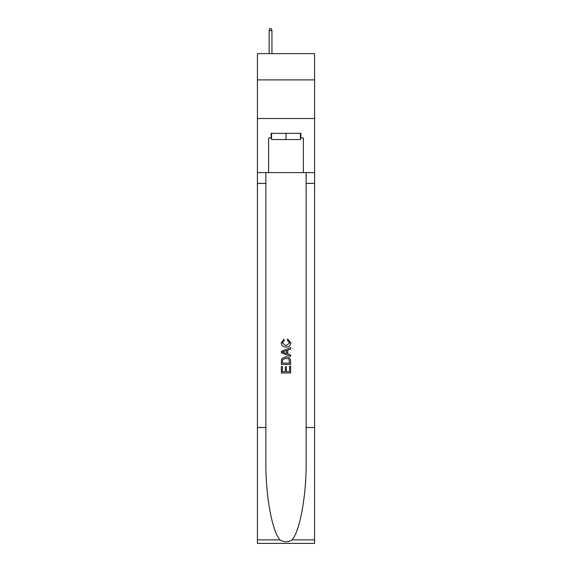 <?xml version="1.0" encoding="UTF-8"?>
<svg xmlns="http://www.w3.org/2000/svg" width="572" height="572" viewBox="0 0 572 572"><rect width="100%" height="100%" fill="white"/><g stroke="black" fill="none" stroke-linecap="round" stroke-linejoin="round"><path stroke-width="0.86" d="M314.586 79.894L314.586 53.632L257.414 53.632L257.414 79.894L314.586 79.894L314.586 118.518L257.414 118.518L257.414 79.894M300.443 133.355L300.443 139.532L271.557 139.532L271.557 133.355M286 133.355L286 139.532M289.561 366.216L289.561 371.686L286.35 371.686L289.561 371.686L289.561 366.216L290.633 366.216L290.633 372.994L281.36 372.994L281.36 366.459L281.36 372.994M285.285 366.809L285.285 371.686L282.432 371.686L285.285 371.686L285.285 366.809L286.35 366.809L286.35 371.686M282.16 358.279L281.495 359.631L282.16 358.279L285.943 356.828C288.91 356.814 290.476 358.244 290.633 361.118L290.633 364.435L281.36 364.435L281.36 361.268L281.36 364.435M287.666 339.003L287.358 340.311L287.666 339.003L290.748 342.785C290.497 345.631 288.889 347.068 285.928 347.082L285.928 347.082C283.076 347.025 281.517 345.602 281.245 342.814L283.934 339.239L284.22 340.547L282.311 342.878L285.921 345.774L289.682 342.907L287.358 340.311M291.977 539.875L314.586 539.875L314.586 543.4L257.414 543.4L257.414 427.527L265.873 427.527L265.873 461.976C265.465 494.902 272.143 531.688 280.023 539.875C284.005 542.413 287.988 542.413 291.977 539.875C299.857 531.688 306.535 494.902 306.127 461.976L306.127 172.594M281.36 351.279L281.36 352.752L290.633 356.435L281.36 352.752L281.36 351.279L290.633 347.597L281.36 351.279M306.127 427.527L314.586 427.527L314.586 118.518M257.414 427.527L257.414 118.518M265.873 172.594L265.873 427.527M314.586 539.875L314.586 427.527M257.414 172.594L268.618 172.594L268.618 137.988L271.557 137.988M300.443 137.988L300.908 137.988L300.908 133.355L271.092 133.355L271.092 137.988M300.908 137.988L303.382 137.988L303.382 172.594L314.586 172.594M268.618 172.594L303.382 172.594M290.633 347.597L290.633 348.984L287.78 350.043L287.78 353.989L290.633 355.048L290.633 356.435M284.141 352.652L286.708 353.596L286.708 350.436L282.432 352.016L284.141 352.652M286.708 350.436L286.708 353.596M281.36 361.268L281.495 359.631M288.903 359.03L289.561 363.127L288.903 359.03L285.928 358.136L282.625 359.716L282.432 363.127L289.561 363.127L282.432 363.127M281.36 366.459L282.432 366.459L282.432 371.686M271.943 53.632L271.943 30.609L269.162 30.609L269.162 53.632M269.162 30.609L269.777 28.6L271.321 28.6L271.943 30.609M306.127 183.412L314.586 183.412M265.873 183.412L257.414 183.412M257.414 539.875L280.023 539.875"/></g></svg>

